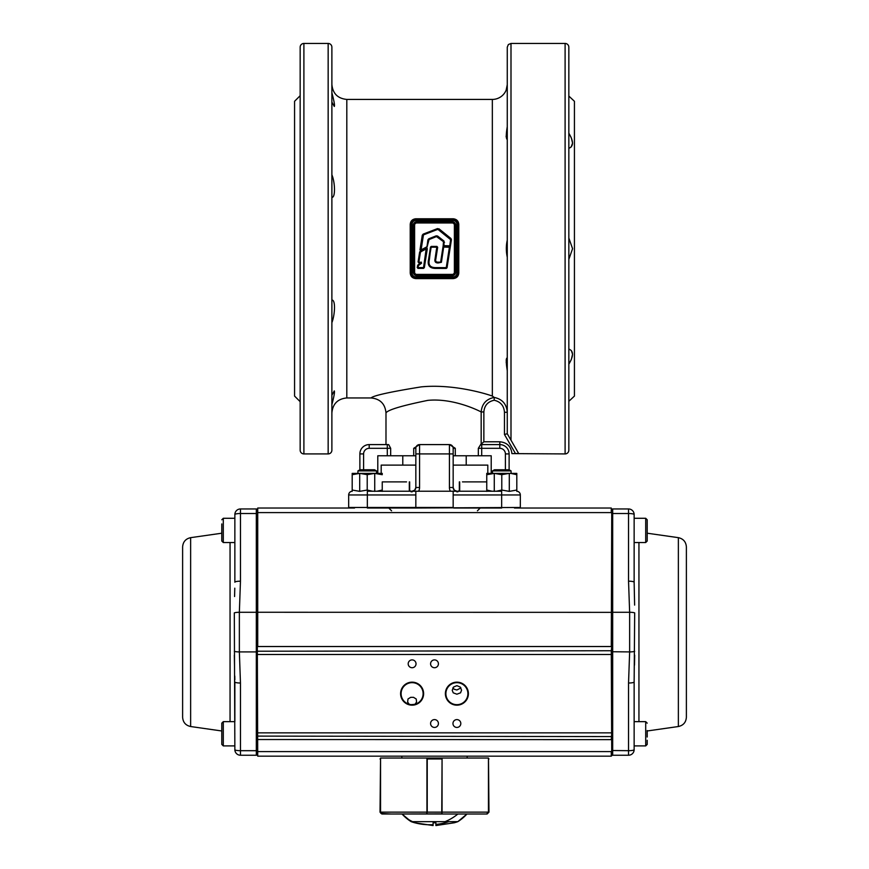 <?xml version="1.0" encoding="UTF-8"?>
<svg xmlns="http://www.w3.org/2000/svg" width="869" height="869" viewBox="0 0 869 869"><rect width="100%" height="100%" fill="white"/><g stroke="black" fill="none" stroke-linecap="round" stroke-linejoin="round"><path stroke-width="1.3" d="M357.919 470.911L359.885 469.781L359.875 453.922L359.875 469.781L374.55 469.781L376.516 470.911L357.919 470.911L357.919 473.388M352.195 474.702L359.701 473.388L352.195 473.388L352.195 491.354L352.195 490.04L359.701 491.354L367.218 490.051L372.605 491.235M359.701 473.366L367.218 474.68L374.735 473.366L359.701 473.388L359.701 491.354M367.218 474.68L367.218 490.051M374.724 473.388L382.241 474.702L382.241 473.388L374.735 473.388L374.735 491.376M376.961 491.235L382.241 490.04L382.241 491.354M382.241 474.702L382.241 473.388M357.832 473.388L374.246 473.388M374.735 473.388L376.603 473.388M492.484 473.388L492.484 470.911L494.45 469.781L509.115 469.781L509.125 453.922A9.331 9.331 0 0 0 499.805 444.591L480.633 444.591L478.33 448.317L480.633 444.591L483.859 441.789L483.859 411.96C484.391 405.519 487.846 401.619 494.2 400.24L494.2 397.437C486.249 399.023 481.915 403.857 481.176 411.96L483.859 411.96M492.484 470.911L511.081 470.911L509.115 469.781L511.081 470.911L511.081 473.388M486.759 473.562L486.759 491.354L486.759 490.04L492.05 491.235M486.759 474.702L494.276 473.388L494.276 491.354M496.395 491.235L501.782 490.051L509.299 491.376L516.805 490.04L516.805 491.354M501.782 474.68L509.299 473.366L494.265 473.388L501.782 474.68L501.782 490.051M511.168 473.388L516.805 474.702L516.805 473.388L509.299 473.388L509.299 491.376M511.168 473.475L516.805 474.702L516.805 473.388L516.805 490.04M516.805 491.235L516.805 491.235A3.737 3.737 0 0 1 519.227 492.321A3.737 3.737 0 0 0 516.805 491.235M494.276 473.388L486.759 473.388M492.397 473.388L508.81 473.388M352.195 490.04L352.195 491.354M377.787 473.616L381.187 474.376M406.562 481.893L382.241 481.893L382.241 490.04M486.759 490.04L486.759 491.354M234.858 530.416C234.858 547.981 234.858 547.981 234.858 530.416C234.858 512.84 234.858 512.84 234.858 530.416M234.858 733.784C234.858 751.348 234.858 751.348 234.858 733.784M234.793 588.172L234.576 596.536M257.257 750.512L257.257 632.1L257.724 756.171L257.257 742.18L257.257 750.512L256.322 750.686L256.322 651.913L257.257 651.739L257.257 612.46L256.322 612.287L256.322 651.913L239.355 651.913L239.355 612.287L240.463 581.187A5.594 1.043 180 0 0 234.858 582.23L234.858 514.557A5.594 5.594 0 0 1 240.463 508.962A5.594 5.594 0 0 0 234.858 514.557A5.594 1.043 180 0 1 240.463 513.514L256.322 513.514L256.322 612.287L239.355 612.287A5.594 1.043 180 0 0 234.315 612.873L234.858 749.643A5.594 5.594 0 0 0 240.463 755.237L256.322 755.237A0.934 0.934 0 0 0 257.257 754.303A0.934 0.934 0 0 1 256.322 755.237L256.322 750.686L240.463 750.686L240.463 683.012A5.594 1.043 180 0 1 234.858 681.969L234.858 721.65L223.3 721.65L223.3 745.906L221.801 744.418L221.801 723.149L223.3 721.65M190.637 726.527L190.637 537.661C185.684 538.758 183.011 541.843 182.62 546.905L182.62 717.294C183.011 722.356 185.684 725.43 190.637 726.527L221.801 730.981M257.257 509.886A0.934 0.934 0 0 0 256.322 508.962L256.322 513.514L257.257 513.688L257.257 509.886A0.934 0.934 0 0 0 256.322 508.962L240.463 508.962A5.594 5.594 0 0 0 234.858 514.557M234.858 679.786L234.793 676.028M234.511 665.122L234.326 655.161M223.3 518.282L221.801 519.781L223.3 518.282L234.858 518.282L223.3 518.282L223.3 542.538L221.801 541.05L221.801 523.931M647.199 730.536L647.199 737.021M647.199 523.931L647.199 541.05L647.199 519.781L645.7 518.282L647.199 519.781M647.199 740.269L647.199 744.418L645.7 745.906L645.7 721.65L647.199 723.149M445.026 821.661L457.822 821.661L466.968 814.014L457.887 814.014A43.874 37.639 138.3 0 1 445.026 821.661L411.624 821.661M414.763 822.78L433.099 825.55L433.099 822.78L435.901 822.78L435.901 825.55L454.237 822.78M454.291 822.78L457.822 821.661A43.874 43.874 0 0 0 466.968 814.014A43.874 43.874 0 0 1 457.822 821.661A71.367 71.367 0 0 1 454.291 822.78A71.367 71.367 0 0 0 457.822 821.661M454.65 814.014L441.887 814.014L441.767 812.146L442.267 814.014L486.542 814.014L454.65 814.014M391.495 814.014L442.18 813.862M381.067 813.471L391.126 814.014L382.403 814.014L380.503 812.146L426.94 812.146L426.94 758.04L380.546 758.04L380.546 812.146L382.458 814.014L426.733 814.014L426.94 812.146L427.113 814.014L426.147 814.014L457.887 814.014M410.798 814.014L407.507 814.014M404.498 814.014L402.858 814.014M426.82 813.862L422.062 814.014M419.184 814.014L416.447 814.014M423.974 821.661L420.194 821.661M457.376 821.661L456.453 821.661M433.099 825.55L433.099 824.659A71.367 63.47 109.3 0 1 411.178 821.661L412.547 821.661A43.874 37.639 138.3 0 1 402.032 814.014L411.178 821.661L414.709 822.78A71.367 71.367 0 0 1 411.178 821.661A71.367 71.367 0 0 0 414.709 822.78M415.132 821.661L412.96 821.661M426.94 758.04L442.06 758.04L442.06 812.146L488.454 812.146L488.454 758.04L442.06 758.04M442.06 758.974L441.767 812.146L427.233 812.146L427.233 758.974L441.767 758.974L442.212 758.04M426.94 758.974L427.222 758.04M442.853 814.014L441.887 814.014M380.503 812.146L380.546 758.702L380.025 812.146L381.056 813.46M486.597 814.014L477.874 814.014L486.597 814.014L488.497 812.146L488.497 758.974L488.975 812.146L487.118 814.014M402.032 814.014A43.874 43.874 0 0 0 411.178 821.661A43.874 43.874 0 0 1 402.032 814.014L414.35 814.014M486.542 814.014L488.975 812.146M257.257 632.1L257.724 508.028L257.724 646.525L611.276 646.525L611.743 512.677L611.743 755.704L611.276 650.751L611.743 654.487L257.257 654.487M460.928 687.933L456.888 689.986L454.248 689.269L452.847 687.933M257.724 756.171L611.276 756.171L611.276 751.609L257.724 751.609L257.257 732.849L611.743 732.849L611.276 739.628L257.257 739.53M409.266 704.303L407.637 702.098L407.995 698.991L410.679 697.34L413.535 697.34L416.218 698.991L416.577 702.098L414.958 704.303L411.298 704.65M456.888 685.663L460.244 687.053L461.558 690.149L460.548 692.832L456.888 694.201L453.238 692.832L452.228 690.334L453.52 687.053L456.888 685.663M460.809 723.519A3.921 3.921 0 0 0 456.888 719.597A3.921 3.921 0 0 0 452.966 723.519A3.921 3.921 0 0 0 456.888 727.44A3.921 3.921 0 0 0 460.809 723.519M438.421 723.519A3.921 3.921 0 0 0 434.5 719.597A3.921 3.921 0 0 0 430.579 723.519A3.921 3.921 0 0 0 434.5 727.44A3.921 3.921 0 0 0 438.421 723.519M438.421 663.818A3.921 3.921 0 0 0 434.5 659.897A3.921 3.921 0 0 0 430.579 663.818A3.921 3.921 0 0 0 434.5 667.729A3.921 3.921 0 0 0 438.421 663.818M416.034 663.818A3.921 3.921 0 0 0 412.112 659.897A3.921 3.921 0 0 0 408.191 663.818A3.921 3.921 0 0 0 412.112 667.729A3.921 3.921 0 0 0 416.034 663.818M467.902 693.668A11.004 11.004 0 0 0 456.888 682.665A11.004 11.004 0 0 0 445.884 693.668A11.004 11.004 0 0 0 456.888 704.672A11.004 11.004 0 0 0 467.902 693.668M423.116 693.668A11.004 11.004 0 0 0 412.112 682.665A11.004 11.004 0 0 0 401.098 693.668A11.004 11.004 0 0 0 412.112 704.672A11.004 11.004 0 0 0 423.116 693.668M514.459 508.028L611.276 508.028L611.276 512.591L257.724 512.591L257.257 522.019M257.724 508.028L354.541 508.028M349.24 508.028L348.675 507.463L415.838 507.463L415.273 508.028L520.325 507.463L519.76 508.028M257.257 736.108L611.276 736.575M400.598 693.668A11.503 11.503 0 0 1 412.112 682.154A11.503 11.503 0 0 1 423.616 693.668A11.503 11.503 0 0 1 412.112 705.172A11.503 11.503 0 0 1 400.598 693.668M445.384 693.668A11.503 11.503 0 0 1 456.888 682.154A11.503 11.503 0 0 1 468.402 693.668A11.503 11.503 0 0 1 456.888 705.172A11.503 11.503 0 0 1 445.384 693.668M257.257 646.46L257.257 651.229L611.276 650.751L611.743 646.46M634.142 516.794L634.142 518.282L645.7 518.282L645.7 542.538L634.142 542.538L634.142 582.23L634.142 544.037M634.142 582.491L634.62 605.096M678.363 726.527L678.363 537.661C683.316 538.758 685.989 541.843 686.38 546.905L686.38 717.294C685.989 722.356 683.316 725.43 678.363 726.527L647.199 730.981M634.142 720.162L634.142 749.643A5.594 5.594 0 0 1 628.537 755.237L612.678 755.237A0.934 0.934 0 0 1 611.743 754.303L611.743 750.512L628.537 750.686L628.537 683.012A5.594 1.043 0 0 0 634.142 681.969L634.142 721.65L645.7 721.65M611.743 513.688L612.678 513.514L612.678 508.962A0.934 0.934 0 0 0 611.743 509.886A0.934 0.934 0 0 1 612.678 508.962L628.537 508.962A5.594 5.594 0 0 1 634.142 514.557L634.142 582.23A5.594 1.043 0 0 0 628.537 581.187L628.537 513.514L612.678 513.514L612.678 612.287L629.645 612.287A5.594 1.043 0 0 1 634.685 612.873L634.142 681.969M634.142 679.786L634.207 676.028M634.489 665.111L634.674 655.161M611.743 612.46L612.678 612.287L612.678 651.913L611.743 651.229M300.163 299.132L300.163 326.755M300.163 198.23L300.163 170.617M415.273 508.028L367.337 508.028L367.337 491.235L453.162 491.235L453.162 507.463L415.838 507.463L415.838 491.235M453.162 494.961L501.663 494.961L501.663 508.028L453.727 508.028M413.242 277.048L415.838 277.841A4.66 4.66 0 0 1 411.178 273.17L411.178 224.191A4.66 4.66 0 0 1 415.838 219.531L453.162 219.531A4.66 4.66 0 0 1 457.822 224.191L457.822 273.17A4.66 4.66 0 0 1 453.162 277.841L415.838 277.841L415.838 276.885L453.162 276.885A3.715 3.715 0 0 0 456.877 273.17L456.877 224.191A3.715 3.715 0 0 0 453.162 220.487L453.162 219.531L455.758 220.324M455.769 277.037L456.464 276.461M457.051 275.745L457.822 273.17L456.877 273.17M411.949 221.617L411.178 224.191L410.222 224.354C410.537 220.987 412.406 219.118 415.838 218.771L453.162 218.771C456.583 219.118 458.452 220.976 458.778 224.354L458.778 273.018L457.822 273.17M458.778 273.018C458.463 276.385 456.594 278.243 453.162 278.601L415.838 278.601C412.417 278.254 410.548 276.396 410.222 273.018L410.222 224.354M458.778 224.354L457.822 224.191L457.735 223.29M457.474 222.421L456.464 220.911M453.162 220.487L415.838 220.487A3.715 3.715 0 0 0 412.123 224.191L412.123 273.17L411.178 273.17L411.265 274.083M411.526 274.952L412.536 276.461M411.178 273.17L410.222 273.018M413.231 220.324L412.536 220.911M454.389 225.125L455.019 225.125A2.803 2.803 0 0 0 452.228 222.334L416.772 222.334A2.803 2.803 0 0 0 413.981 225.125L413.981 272.236A2.803 2.803 0 0 0 416.772 275.038L452.228 275.038A2.803 2.803 0 0 0 455.019 272.236L455.019 225.125L455.649 225.125L455.649 272.236A3.433 3.433 0 0 1 452.228 275.669L416.772 275.669A3.433 3.433 0 0 1 413.351 272.236L414.611 272.236A2.172 2.172 0 0 0 416.772 274.408L452.228 274.408A2.172 2.172 0 0 0 454.389 272.236L454.389 225.125A2.172 2.172 0 0 0 452.228 222.964L416.772 222.964A2.172 2.172 0 0 0 414.611 225.125L414.611 272.236M421.183 262.058L421.563 263.198L418.467 265.545L417.967 267.587L423.54 267.598L426.31 247.98L427.32 248.675L426.483 248.306L420.444 252.14L418.88 262.058L421.183 262.46L418.478 262.025L420.042 252.075L426.929 248.621L423.931 267.706L417.609 267.554L418.217 265.23L421.183 262.46L417.891 265.784L417.989 268.402L417.207 267.489L417.978 264.904L421.172 262.46M417.967 267.587L417.207 267.489M421.563 263.198L420.748 262.862M433.674 267.956L435.336 268.01C429.786 267.804 427.667 264.936 428.993 259.397L431.241 246.796L437.27 247.23L435.467 258.886C434.826 261.439 435.717 262.666 438.139 262.557L441.017 262.242L443.364 247.089L449.849 247.23L443.364 247.089M431.241 246.796L428.765 261.015M430.894 247.089L429.395 259.462C428.08 264.795 430.057 267.511 435.336 267.609L446.253 267.63L449.469 246.796L446.644 267.739L450.24 247.296L447.046 267.771L446.264 268.434L435.336 268.412C429.482 268.249 427.244 265.23 428.591 259.331L430.481 247.111L431.317 246.394L436.89 246.394L437.661 247.296L435.858 258.94C435.26 261.135 436.021 262.199 438.139 262.156L437.813 262.557M443.711 246.796L441.419 262.297L438.139 262.97C435.445 262.959 434.424 261.58 435.065 258.821L436.89 246.394M438.139 262.156L440.626 262.156L443.179 245.655L449.653 245.829L444.016 246.231L443.744 241.365L436.347 236.205L428.906 239.181L427.255 246.546L421.02 250.391L420.379 249.935L423.312 234.5L438.704 229.101L450.674 238.79L450.044 245.949L450.674 238.79L437.704 228.949L438.954 228.797L450.924 238.475L451.424 239.757L450.24 247.296M443.179 245.655L443.494 241.68L436.499 236.585L429.058 239.551L426.864 247.719L427.885 239.898L428.754 238.801L436.195 235.836L437.596 236.031L443.994 241.05L443.972 245.786M443.472 246.438L449.675 246.524L450.62 239.638L437.846 229.329L423.464 234.88L421.02 250.391L419.977 249.87L422.28 235.217L423.17 234.119L437.563 228.569M420.715 262.862L418.858 262.862L418.087 261.96L419.64 252.021L421.02 250.391M420.889 250.837L419.977 249.87M426.483 248.306L420.042 252.075L418.087 261.96M426.31 247.98L421.193 250.707M423.464 234.88L422.682 235.282L420.781 249.99M420.238 251.184L420.444 252.14M420.618 251.891L419.64 252.021M426.668 247.372L426.853 246.492M423.17 234.119L422.28 235.217M423.551 268.402L423.931 267.674L423.551 268.402L417.989 268.402M438.443 229.416L437.846 229.329M450.62 239.638L450.924 238.475M437.096 236.672L443.994 241.05M444.016 246.514L444.016 245.829M443.787 246.492L443.755 247.23M428.645 262.796L429.036 265.197L430.47 267.011M435.326 260.309L437.661 247.296M446.264 268.434L446.644 267.739M449.707 246.231L450.446 245.97M565.1 453.922L565.1 43.45A3.737 3.737 0 0 1 568.837 47.187L568.837 450.185A3.737 3.737 0 0 1 565.1 453.922L511.884 453.607M568.837 267.337L568.837 299.132M568.837 326.755L568.837 348.762M571.074 137.302L568.837 133.218C573.703 141.354 573.703 146.394 568.837 148.317M568.837 238.008L572.562 248.686L568.837 259.364M568.837 349.056C573.703 350.978 573.703 356.008 568.837 364.154L571.074 360.07M568.837 401.304L574.431 396.079L574.431 101.293L568.837 96.068M571.367 359.386L572.562 354.226L571.357 350.565M507.268 412.275C506.638 404.063 502.282 399.11 494.189 397.426L494.2 397.426C502.282 399.11 506.638 404.063 507.268 412.275L504.465 412.275L504.465 434.489L507.268 433.729L518.641 453.444L515.513 453.607L518.641 453.444M418.576 491.235A7.463 7.463 0 0 0 419.575 487.498L419.575 453.922L449.425 453.922L449.425 487.498L453.162 487.498L454.248 490.138L456.888 491.235A3.737 3.737 0 0 1 453.162 487.498L453.162 453.922L453.162 455.78L478.33 455.78L478.33 448.317L481.698 448.317L481.698 444.591L499.805 444.591L481.698 444.591L499.805 444.591L499.805 441.789C507.029 442.462 511.07 446.405 511.928 453.607L515.513 453.607L504.465 434.489M328.156 453.922L328.156 43.45A3.737 3.737 0 0 1 331.882 47.187L331.882 450.185A3.737 3.737 0 0 1 328.156 453.922L303.9 453.922A3.737 3.737 0 0 1 300.163 450.185L300.163 417.631M300.163 79.742L300.163 47.187A3.737 3.737 0 0 1 303.9 43.45L303.9 453.922M300.163 47.187L300.163 450.185M507.268 433.729L507.268 47.187L508.354 44.547L510.994 43.45L510.994 440.192L507.387 433.946M478.33 455.78L491.213 455.78L491.213 473.388M481.882 443.766L481.176 444.483L481.176 411.96C475.137 408.778 451.435 398.067 427.82 400.37C401.978 405.649 388.041 409.81 385.988 412.873L385.988 444.591L387.302 444.591L369.195 444.591L385.988 444.591M377.787 473.388L377.787 455.78L390.67 455.78L390.67 448.317L388.791 444.765M390.67 455.78L415.838 455.78L415.838 453.922L415.838 487.498A3.737 3.737 0 0 1 412.112 491.235L414.752 490.138L415.838 487.498L415.838 455.78M419.499 444.591L413.709 448.317L413.709 455.78M449.425 444.591A3.737 3.737 0 0 1 453.162 448.317L453.162 453.922L449.425 453.922L449.425 444.591A3.737 3.737 0 0 1 452.065 445.678A3.737 3.737 0 0 0 449.425 444.591L419.575 444.591A3.737 3.737 0 0 0 415.838 448.317L415.838 453.922L419.575 453.922L419.575 444.591A3.737 3.737 0 0 0 415.838 448.317L413.709 448.317M455.291 455.78L455.291 448.317L449.501 444.591M388.367 444.591L387.302 444.591L387.302 448.317L390.67 448.317M362.601 447.318A9.331 9.331 0 0 1 369.195 444.591A9.331 9.331 0 0 0 359.875 453.922L363.6 453.922A5.594 5.594 0 0 1 369.195 448.317L387.302 448.317L387.302 455.78M452.065 445.678A3.737 3.737 0 0 1 453.162 448.317L455.291 448.317M453.162 487.498L453.162 455.78M348.675 507.463L348.675 494.961A3.737 3.737 0 0 1 352.195 491.235A3.737 3.737 0 0 0 349.772 492.321A3.737 3.737 0 0 1 352.195 491.235M520.325 507.463L520.325 494.961L501.663 494.961L501.663 491.235L453.162 491.235M520.325 494.961A3.737 3.737 0 0 0 519.227 492.321M506.138 90.191L507.268 84.717L506.138 90.191A14.925 14.925 0 0 1 492.343 99.424L492.343 396.058C480.959 392.017 449.968 384.011 421.15 386.89C389.975 391.93 373.279 395.612 371.063 397.948C373.29 395.612 389.975 391.93 421.117 386.89C449.925 384.011 480.97 392.006 492.343 396.058L494.179 397.415M506.366 363.459L506.182 361.906M506.16 360.135L506.627 358.289M506.138 136.846L506.464 133.326M506.714 131.806L506.877 130.806M331.882 92.744L331.882 92.787C334.13 101.217 334.923 105.779 334.283 106.453L331.882 102.086M331.882 412.873C332.773 403.803 337.748 398.828 346.807 397.948L346.807 99.424C337.748 98.534 332.773 93.559 331.882 84.499M507.268 358.571L506.996 357.995C505.975 359.06 506.062 363.285 507.268 370.672M507.268 126.689C506.073 133.837 505.986 138.062 506.996 139.377L507.268 138.79M507.268 240.126C506.019 245.634 506.019 251.347 507.268 257.246M331.882 404.628C334.054 396.405 334.858 391.832 334.283 390.909L331.882 395.276M331.882 322.616C334.728 315.762 335.945 299.794 331.904 300.033L331.882 300.066M331.904 197.328L331.904 197.328C335.521 197.969 335.162 182.588 331.882 174.745M300.163 95.688L294.569 101.293L294.569 396.079L300.163 401.674M381.187 473.388L381.187 465.111L415.838 465.111M453.162 465.111L487.813 465.111L487.813 473.388M462.438 481.893L486.759 481.893M571.129 147.046L572.562 143.135L571.367 137.986M456.844 491.854L459.69 490.735L459.69 481.893M409.31 481.893L409.31 490.735L412.156 491.854M409.657 490.735L409.657 481.893M459.343 481.893L459.343 490.735M230.057 542.538L230.057 721.65M240.463 581.187L240.463 508.962M240.463 683.012L239.355 651.913A5.594 1.043 180 0 1 234.315 651.326M240.463 755.237L240.463 750.686A5.594 1.043 180 0 1 234.858 749.643M256.322 612.287L257.257 612.46M448.806 821.661A71.367 63.47 109.3 0 1 435.901 824.442M257.724 612.265L611.743 612.352M611.743 651.739L629.645 651.913L629.645 612.287L628.537 581.187M638.943 542.538L638.943 721.65M612.678 651.913L612.678 755.237A0.934 0.934 0 0 1 611.743 754.303M628.537 683.012L629.645 651.913A5.594 1.043 0 0 0 634.685 651.326M634.142 514.557A5.594 1.043 0 0 0 628.537 513.514L628.537 508.962M628.537 755.237L628.537 750.686A5.594 1.043 0 0 0 634.142 749.643M412.123 273.17A3.715 3.715 0 0 0 415.838 276.885M453.162 278.601L453.162 276.885M412.123 224.191L411.178 224.191M415.838 220.487L415.838 218.771M457.822 224.191L456.877 224.191M415.838 277.841L415.838 278.601M453.162 218.771L453.162 219.531M413.351 272.236L413.351 225.125A3.433 3.433 0 0 1 416.772 221.704L452.228 221.704A3.433 3.433 0 0 1 455.649 225.125M452.228 221.704L452.228 222.964M416.772 221.704L416.772 222.964M454.389 272.236L455.649 272.236M413.351 225.125L414.611 225.125M452.228 274.408L452.228 275.669M416.772 274.408L416.772 275.669M418.282 265.838L417.489 265.718M418.467 265.545L417.978 264.904M436.868 247.198L431.317 247.198M430.481 247.111L431.285 247.23M428.591 259.331L429.395 259.462M435.065 258.821L435.858 258.94M435.336 268.412L435.336 267.609M420.824 250.033L426.483 247.013M428.678 240.029L427.885 239.898M429.058 239.551L428.754 238.801M436.499 236.585L436.195 235.836M443.711 242.223L444.504 242.342M427.32 248.675L424.333 267.739M494.2 400.24C500.566 401.75 503.987 405.758 504.465 412.275M499.805 441.789L483.859 441.789M509.125 453.922L505.4 453.922L505.4 469.781M499.805 444.591L499.805 448.317A5.594 5.594 0 0 1 505.4 453.922M481.698 455.78L481.698 448.317L499.805 448.317M369.195 444.591L369.195 448.317M363.6 469.781L363.6 453.922M419.575 487.498L415.838 487.498M419.575 444.591A3.737 3.737 0 0 0 416.935 445.678M449.425 487.498A7.463 7.463 0 0 0 450.424 491.235M348.675 494.961L415.838 494.961M376.516 473.388L376.516 470.911M190.637 537.661L221.801 533.208M223.3 745.906L234.858 745.906L223.3 745.906L221.801 744.418M234.858 542.538L223.3 542.538M645.7 745.906L634.142 745.906L645.7 745.906L647.199 744.418M645.7 542.538L647.199 541.05M634.142 518.282L645.7 518.282M380.025 758.974L380.948 758.04M380.025 812.146L381.882 814.014M488.975 758.974L488.052 758.04M391.582 510.82L388.791 508.028M477.418 510.82L480.209 508.028M467.153 758.04L467.153 756.171M401.847 758.04L401.847 756.171M678.363 537.661L647.199 533.208M402.781 455.78L402.781 465.111M328.156 43.45L303.9 43.45M565.1 43.45L510.994 43.45M385.988 412.873C385.097 403.813 380.122 398.838 371.063 397.948L346.807 397.948M466.218 455.78L466.218 465.111M492.343 99.424L346.807 99.424M411.178 491.854L410.059 490.735M457.822 491.854L458.941 490.735"/></g></svg>

